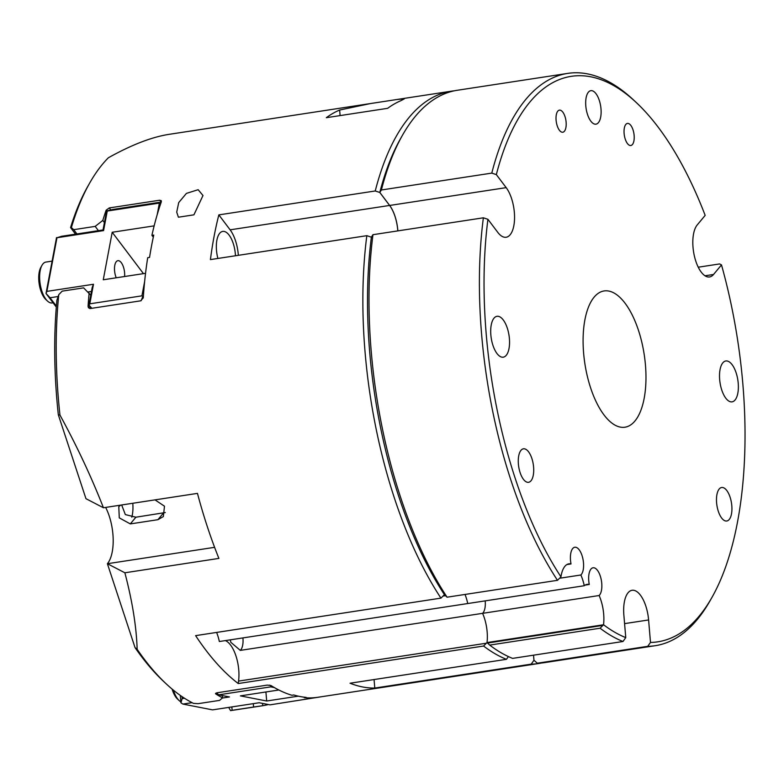 <?xml version="1.0" encoding="UTF-8"?>
<svg xmlns="http://www.w3.org/2000/svg" width="784" height="784" viewBox="0 0 784 784"><rect width="100%" height="100%" fill="white"/><g stroke="black" fill="none" stroke-linecap="round" stroke-linejoin="round"><path stroke-width="1.18" d="M121.677 504.974L125.332 514.588L135.887 517.205L165.316 512.54M155.016 499.878L164.483 506.199L163.346 516.568L157.907 519.694L130.311 523.908L119.286 517.881L118.786 506.689L120.687 505.121M178.409 217.207L176.714 212.131L178.713 202.595L186.416 193.393L198.146 189.699L202.987 195.52L193.922 214.836L178.409 217.207M230.369 639.832L230.78 642.263L240.316 650.387L482.581 613.343A27.567 12.005 -98.7 0 1 487.021 642.566L483.561 646.036L238.228 683.54A289.482 126.057 -98.7 0 1 195.608 635.638L440.941 598.133L444.42 594.664A286.033 124.558 -98.7 0 1 371.381 237.18L366.824 235.68A289.482 126.057 81.3 0 0 440.941 598.133M225.361 640.597A27.567 12.005 -98.7 0 1 238.552 681.1L238.228 683.54M447.076 597.192A289.482 126.057 -98.7 0 1 372.968 234.69L371.391 237.121A286.033 124.558 -98.7 0 0 444.42 594.664L447.076 597.192L557.483 580.317L560.952 576.848A27.567 12.005 -98.7 0 1 568.88 563.843A27.567 12.005 -98.7 0 1 571.017 563.941A14.475 6.301 -98.7 0 1 574.809 547.242A14.475 6.301 -98.7 0 1 582.845 558.561A14.475 6.301 -98.7 0 1 580.856 574.995A27.567 12.005 -98.7 0 1 584.266 585.726L467.734 603.543A27.567 12.005 81.3 0 0 465.01 594.448A27.567 12.005 -98.7 0 1 467.734 603.543L219.334 641.518A27.567 12.005 -98.7 0 0 216.609 632.423M442.999 596.075L445.498 595.693M240.316 650.387A14.475 6.301 81.3 0 0 242.922 637.911M485.188 600.867A14.475 6.301 -98.7 0 1 482.581 613.343A14.475 6.301 81.3 0 0 485.188 600.867M584.266 585.726A27.567 12.005 -98.7 0 1 587.147 584.364A27.567 12.005 -98.7 0 1 589.274 584.472A14.475 6.301 -98.7 0 1 593.067 567.773A14.475 6.301 -98.7 0 1 601.112 579.092A14.475 6.301 -98.7 0 1 599.113 595.526A27.567 12.005 -98.7 0 1 603.553 624.75L600.093 628.219L489.696 645.095A289.482 126.057 -98.7 0 0 512.579 658.384L622.976 641.498L625.759 637.617L623.868 615.126A27.567 12.005 -98.7 0 1 632.071 590.283A27.567 12.005 -98.7 0 1 648.603 619.958L650.495 642.449L647.711 646.33L537.314 663.205L533.963 660.265L533.532 655.179L533.963 660.265L531.18 664.146A289.482 126.057 81.3 0 0 538.686 663.519A289.482 126.057 81.3 0 0 541.734 662.97M366.824 235.68L210.426 259.592A289.482 126.057 -98.7 0 1 218.844 214.885L375.242 190.973L379.799 192.472A286.033 124.558 -98.7 0 1 401.555 136.886M379.799 192.472L389.599 205.447A27.567 12.005 -98.7 0 1 397.811 230.888M483.561 646.036A289.482 126.057 81.3 0 0 506.444 659.315L508.404 656.58M131.8 517.195A24.471 10.653 81.3 0 0 132.79 503.269M58.771 294.676A913.135 646.026 132.5 0 0 56.899 300.223A286.033 124.558 81.3 0 0 58.33 414.824L59.956 415.059A289.482 126.057 -98.7 0 1 58.771 294.676L62.161 291.148L83.623 287.865L90.748 295.215M228.703 707.403L228.712 707.423A913.135 293.118 87.9 0 0 230.565 710.608L232.123 710.304L231.839 706.923M531.18 664.146L374.781 688.058A289.482 126.057 -98.7 0 1 350.046 683.227L506.444 659.315M454.259 90.826A289.482 126.057 81.3 0 0 451.182 91.209A289.482 126.057 81.3 0 0 375.242 190.973M370.558 103.537L396.871 99.509L404.338 98.833L400.967 100.656A289.482 126.057 81.3 0 0 387.659 108.319L326.32 117.698A289.482 126.057 -98.7 0 1 339.639 110.034L370.558 103.537L169.03 134.348C151.753 137.033 131.526 144.844 108.359 157.77A289.482 126.057 -98.7 0 0 89.699 183.015A289.482 126.057 -98.7 0 0 71.383 227.615L73.725 229.673L95.187 226.39L98.412 230.663M104.409 222.568L102.802 220.431L95.187 226.39M102.802 220.431A289.482 126.057 -98.7 0 1 106.144 210.2L109.28 207.927L159.573 200.234L161.249 200.675L161.347 201.762A289.482 126.057 81.3 0 0 151.91 235.337L153.752 235.063A289.482 126.057 81.3 0 0 149.548 257.417L147.706 257.691A289.482 126.057 81.3 0 0 143.266 297.881L140.64 300.831L90.346 308.524L88.474 307.808L88.063 306.328A289.482 126.057 -98.7 0 1 89.131 293.079M59.956 415.059C76.871 445.998 91.365 476.897 103.439 507.758L197.46 493.381A289.482 126.057 81.3 0 0 218.893 558.404L124.872 572.781C132.349 601.259 136.445 626.769 137.151 649.299L135.034 647.584A286.033 124.558 81.3 0 0 163.474 681.296L166.277 683.913A289.482 126.057 -98.7 0 1 137.151 649.299M222.342 695.555L222.529 697.868L219.579 700.386L198.107 703.669L193.452 703.366A289.482 126.057 -98.7 0 1 166.277 683.913M222.529 697.868A289.482 126.057 -98.7 0 1 215.816 693.987L215.502 693.585M215.757 693.193L215.816 693.987L216.992 692.782L267.285 685.098L271.019 685.549A289.482 126.057 81.3 0 0 291.913 695.261L293.745 694.977A289.482 126.057 81.3 0 0 306.123 697.388L304.28 697.672A289.482 126.057 81.3 0 0 317.883 697.28L538.686 663.519M268.373 704.542A289.482 126.057 -98.7 0 1 262.728 705.708L262.532 703.405M253.301 703.64L253.585 707.031L262.728 705.708M253.585 707.031L232.123 710.304M262.581 705.737L232.015 710.402A289.482 126.057 -98.7 0 1 230.565 710.608M124.872 572.781L107.398 563.716A36.182 15.758 81.3 0 0 105.654 507.424M135.034 647.584L107.398 563.716L214.591 547.33M218.844 214.885L230.124 229.83A27.567 12.005 -98.7 0 1 238.346 255.319M89.699 183.015L87.808 186.357A286.033 124.558 81.3 0 0 70.57 227.576A913.135 83.682 47.7 0 1 71.383 227.615M153.292 237.17L151.91 235.337M103.439 507.758L85.966 498.693L58.33 414.824M70.57 227.576L75.538 234.161M76.95 233.946L73.725 229.673M235.465 255.76A21.021 9.153 81.3 0 0 222.744 231.398A21.021 9.153 81.3 0 0 216.884 240.208A21.021 9.153 81.3 0 0 217.883 258.446M374.066 679.561L374.781 688.058M298.322 696.163L266.678 701.004L265.913 691.968M266.678 701.004L240.394 695.878L278.839 689.998M222.333 698.044L229.487 696.947L218.667 694.84L270.803 686.862L274.351 687.558M321.391 696.741L270 704.855L259.171 702.748L212.562 709.873L182.878 704.071L192.09 702.67M270.803 686.862L271.372 685.765M180.3 695.428L180.918 702.778L182.878 704.071M184.495 698.25L182.153 698.613L180.918 702.778M182.153 698.613L181.986 696.594M218.667 694.84L216.639 692.85M217.54 692.703L217.197 693.869M271.048 686.029L269.657 685.108M145.55 273.312L103.263 279.78L112.2 232.27L154.154 225.861M112.2 232.27L143.443 273.636M124.597 276.517A11.172 4.861 81.3 0 0 117.894 260.68A11.172 4.861 81.3 0 0 116.228 277.791M144.648 281.436L141.933 295.842L89.807 303.82L93.482 284.259L46.873 291.383L56.967 237.738L103.576 230.604L107.261 211.043L159.387 203.076L157.221 214.581M159.387 203.076L160.828 203.262M143.354 296.548L141.933 295.842M103.027 229.957L61.613 236.288L56.967 237.738M56.379 306.142L50.049 297.763L58.143 296.519M56.536 237.591L46.021 293.471L50.049 297.763M46.873 291.383L46.021 293.471L56.311 307.083M107.261 211.043L106.31 212.503L102.939 230.388L103.576 230.604M160.406 202.821L159.132 202.38L112.524 209.504L106.938 210.935M93.482 284.259L92.218 287.395L88.857 305.28L89.807 303.82M88.857 305.28L91.209 308.386M87.955 291.962L91.454 291.432M89.17 305.388L91.895 308.288M141.12 300.703L142.737 296.705M42.013 265.276L40.876 267.275A18.61 8.105 81.3 0 0 39.2 284.014A18.61 8.105 81.3 0 0 45.795 299.478L47.481 301.046A20.678 9.006 -98.7 0 1 40.151 283.867A20.678 9.006 -98.7 0 1 42.013 265.276A20.678 9.006 -98.7 0 1 45.923 262.062L52.116 261.121M53.077 302.81L52.175 302.947A20.678 9.006 -98.7 0 1 50.764 302.908A20.678 9.006 -98.7 0 1 47.481 301.046M172.108 689.087A18.61 8.105 81.3 0 0 177.458 698.995L179.144 700.563A20.678 9.006 -98.7 0 1 173.372 690.136M180.839 701.827A20.678 9.006 -98.7 0 1 179.144 700.563M620.242 427.094A68.923 30.017 -98.7 0 1 584.149 358.327A68.923 30.017 -98.7 0 1 604.121 290.942A68.923 30.017 -98.7 0 1 644.203 354.544A68.923 30.017 -98.7 0 1 624.946 427.211A68.923 30.017 -98.7 0 1 620.242 427.094M571.017 563.941L566.871 564.578M580.856 574.995L559.531 578.259M489.696 645.095L487.021 642.566A27.567 12.005 81.3 0 0 482.581 613.343L599.113 595.526M589.274 584.472L585.138 585.099M622.976 641.498A289.482 126.057 -98.7 0 1 600.093 628.219M557.483 580.317A289.482 126.057 -98.7 0 1 483.365 217.805L372.968 234.69M625.759 637.617A286.033 124.558 -98.7 0 1 603.553 624.75L487.021 642.566M560.952 576.848A286.033 124.558 -98.7 0 1 487.922 219.304L483.365 217.805M560.178 110.162A11.172 4.861 -98.7 0 1 566.028 121.304A11.172 4.861 -98.7 0 1 562.794 132.231A11.172 4.861 -98.7 0 1 562.03 132.212A11.172 4.861 -98.7 0 1 556.179 121.059A11.172 4.861 -98.7 0 1 559.413 110.142A11.172 4.861 -98.7 0 1 560.178 110.162M628.2 123.441A11.172 4.861 -98.7 0 1 634.05 134.583A11.172 4.861 -98.7 0 1 630.816 145.51A11.172 4.861 -98.7 0 1 630.052 145.491A11.172 4.861 -98.7 0 1 624.201 134.338A11.172 4.861 -98.7 0 1 627.435 123.421A11.172 4.861 -98.7 0 1 628.2 123.441M698.24 267.207L719.634 263.934L721.496 264.904L713.548 274.469A27.567 12.005 -98.7 0 1 709.549 276.958A27.567 12.005 -98.7 0 1 694.487 256.486A27.567 12.005 -98.7 0 1 697.221 224.939L705.169 215.375A286.033 124.558 -98.7 0 0 636.255 102.508L633.452 99.882A289.482 126.057 -98.7 0 0 567.714 73.392L457.317 90.268A289.482 126.057 -98.7 0 0 402.496 135.191A289.482 126.057 -98.7 0 0 381.387 189.983L491.784 173.107L496.341 174.607L506.18 187.641A27.567 12.005 -98.7 0 1 514.559 217.354A27.567 12.005 -98.7 0 1 506.141 237.248A27.567 12.005 -98.7 0 1 497.771 232.348L487.922 219.304M397.86 230.878A27.567 12.005 81.3 0 0 389.648 205.457L379.809 192.423L381.387 189.983M379.809 192.423A286.033 124.558 -98.7 0 1 400.604 138.533L402.496 135.191M721.496 264.904A286.033 124.558 -98.7 0 1 711.931 597.437A286.033 124.558 -98.7 0 1 650.495 642.449M496.341 174.607A286.033 124.558 -98.7 0 1 636.255 102.508M727.229 361.012A20.678 9.006 -98.7 0 1 738.058 381.641A20.678 9.006 -98.7 0 1 732.07 401.859A20.678 9.006 -98.7 0 1 720.045 382.778A20.678 9.006 -98.7 0 1 725.817 360.973A20.678 9.006 -98.7 0 1 727.229 361.012M498.408 316.334A20.678 9.006 -98.7 0 1 509.237 336.973A20.678 9.006 -98.7 0 1 503.25 357.181A20.678 9.006 -98.7 0 1 491.225 338.1A20.678 9.006 -98.7 0 1 496.997 316.305A20.678 9.006 -98.7 0 1 498.408 316.334M722.799 487.53A16.944 7.379 -98.7 0 1 731.678 504.445A16.944 7.379 -98.7 0 1 726.768 521.007A16.944 7.379 -98.7 0 1 716.909 505.366A16.944 7.379 -98.7 0 1 721.643 487.501A16.944 7.379 -98.7 0 1 722.799 487.53M591.998 90.699A16.944 7.379 -98.7 0 1 600.867 107.604A16.944 7.379 -98.7 0 1 595.958 124.166A16.944 7.379 -98.7 0 1 586.109 108.535A16.944 7.379 -98.7 0 1 590.842 90.67A16.944 7.379 -98.7 0 1 591.998 90.699M524.594 448.84A16.944 7.379 -98.7 0 1 533.463 465.745A16.944 7.379 -98.7 0 1 528.553 482.307A16.944 7.379 -98.7 0 1 518.704 466.676A16.944 7.379 -98.7 0 1 523.438 448.811A16.944 7.379 -98.7 0 1 524.594 448.84M491.784 173.107A289.482 126.057 -98.7 0 1 567.714 73.392M711.931 597.437L710.039 600.779A289.482 126.057 -98.7 0 1 655.218 645.702A289.482 126.057 -98.7 0 1 647.711 646.33M655.218 645.702L544.821 662.588A289.482 126.057 -98.7 0 1 537.314 663.205M130.311 523.908L135.887 517.205M157.907 519.694L163.484 512.981M486.384 643.213L238.552 681.1M389.599 205.447L230.124 229.83M339.639 110.034L340.099 115.591M159.573 200.234L161.151 202.331M109.28 207.927L110.799 209.945M106.144 210.2L106.859 211.141M88.063 306.328L89.729 308.533M602.916 625.397L487.521 643.037M704.992 275.782L713.548 274.469M389.648 205.457L506.18 187.641M624.583 623.623L648.603 619.958M451.182 91.209L396.871 99.509"/></g></svg>
